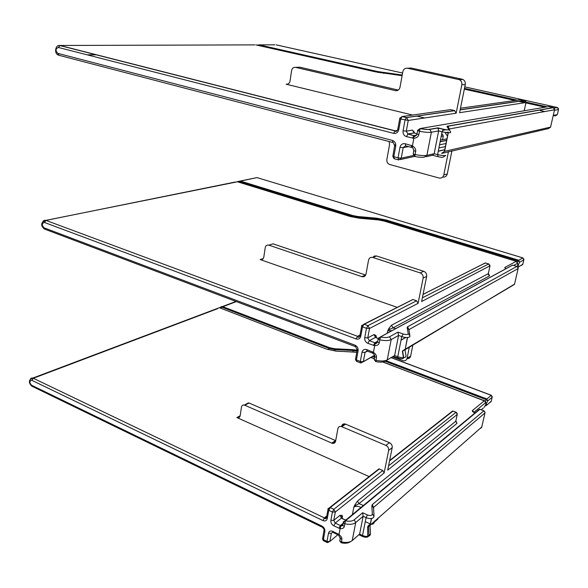 <?xml version="1.0" encoding="UTF-8"?>
<svg xmlns="http://www.w3.org/2000/svg" width="588" height="588" viewBox="0 0 588 588"><rect width="100%" height="100%" fill="white"/><g stroke="black" fill="none" stroke-linecap="round" stroke-linejoin="round"><path stroke-width="0.88" d="M556.02 114.873L555.322 115.924L557.373 114.498M554.462 110.287L558.519 109.544L557.424 107.56M424.61 117.982L416.73 116.056M412.489 115.02L286.113 84.202C288.164 84.451 289.472 83.393 290.038 81.019L291.589 70.604C292.155 68.215 293.478 67.135 295.558 67.363L395.445 90.648C397.782 90.927 399.296 89.802 399.994 87.281L402.831 71.685C403.537 69.134 405.073 67.98 407.44 68.23L459.375 79.711C461.323 80.747 462.146 82.438 461.837 84.79L456.148 113.212L454.575 110.566L406.543 117.534L408.256 120.452L400.737 119.011L398.767 129.705L397.709 128.985M526.003 102.518L459.595 112.69L465.27 84.474C465.578 82.144 464.763 80.468 462.822 79.439L458.662 79.483M407.44 68.23L411.181 68.046L462.117 79.211M295.558 67.363L299.821 67.201L398.267 90.082M414.195 133.006L412.423 130.095L414.239 132.043L414.003 132.844M448.468 151.579L443.793 174.915C443.051 177.378 441.47 178.414 439.067 178.017L389.491 164.449C387.499 163.486 386.617 161.832 386.86 159.473L389.579 144.545L389.116 141.524M442.661 177.061C445.013 177.392 446.549 176.356 447.27 173.952L451.929 150.785M524.187 110.772L525.973 102.65L524.621 100.408L460.183 109.758M524.768 100.452L519.888 99.798M412.423 130.095L406.257 131.153L403.052 130.793C402.78 133.726 403.912 135.674 406.47 136.629L413.856 138.29L412.423 145.846C414.922 147.485 416.01 149.293 415.687 151.285L415.062 154.593C420.435 155.563 424.382 155.82 426.895 155.372L431.386 132.227C428.873 132.579 424.904 132.271 419.487 131.308L418.854 134.652C418.391 136.717 416.723 137.937 413.856 138.29L413.776 135.703L414.68 135.659L414.143 136.166C414.327 136.997 415.275 136.32 416.995 134.13L416.892 133.733M413.305 153.564L413.217 154.049L415.062 154.593L414.827 156.526C419.119 157.305 422.265 157.511 424.286 157.143L426.895 155.372L434.172 153.718L432.57 155.239L426.131 156.717M437.92 127.853L429.659 129.301L431.386 132.227L438.641 130.903L434.172 153.718L437.604 154.615L438.126 156.695C441.331 157.4 443.095 157.481 443.411 156.922L445.711 155.482C443.852 155.754 441.154 155.46 437.604 154.615L442.102 131.763L438.641 130.903L437.92 127.853L443.543 129.242L442.102 131.763C445.682 132.587 448.401 132.895 450.254 132.697L450.739 132.271L448.894 128.765M554.565 109.647L553.212 107.589L447.365 126.192L446.99 126.501L448.857 129.558C448.548 130.036 446.777 129.926 443.543 129.242M417.524 130.396L420.155 128.552L419.487 131.308L417.524 130.396M441.794 133.366L443.286 135.968L441.198 136.379M442.543 139.701L443.286 135.968M447.666 135.115L446.784 135.284L445.248 132.682L448.262 132.116M449.217 109.816L450.577 109.625L454.575 110.566M450.577 109.625L401.986 116.571L400.737 119.011L399.664 118.328L402.243 116.475L406.543 117.534L401.986 116.571L399.737 118.695L397.775 129.382C397.275 130.918 396.43 131.58 395.232 131.352L394.915 130.896L397.415 130.426M393.269 142.634L394.746 145.861L395.739 146.199C396.003 143.288 394.871 141.355 392.358 140.4L57.896 53.398C55.309 50.708 55.463 48.73 58.374 47.459L59.976 45.467L254.722 44.879M257.691 45.305L259.065 44.864L256.978 45.144M413.776 149.8L413.856 150.285M448.291 132.748L444.587 151.344L441.654 153.424L548.398 128.61L550.53 127.243L554.543 109.772L449.041 129.007L447.674 126.295L553.47 107.663L554.455 108.655M408.498 146.588L403.184 147.661L401.222 158.187L398.671 159.951L398.039 157.856L401.222 158.187L413.313 155.511M392.909 155.886L392.821 156.371L398.039 157.856L399.987 147.316L403.184 147.661L405.448 145.817M513.677 265.423L517.447 263.358L516.264 261.307L517.322 262.072L517.763 265.239L518.234 264.982L519.623 262.174L517.918 260.815L522.872 257.875M518.057 267.415L518.55 266.842L518.234 264.982M517.514 263.211L517.932 265.085M518.094 267.621L518.55 266.842L522.85 264.247M517.308 262.042L517.918 260.815L385.875 220.654L386.448 220.052L518.418 260.139L519.623 262.174L523.857 259.859L522.666 257.853L257.331 177.708M378.106 219.897L383.78 220.941L516.507 261.417M397.253 307.37L260.271 259.609C262.138 259.969 263.321 259.124 263.806 257.074L265.203 247.717C265.702 245.622 266.908 244.762 268.819 245.145L361.907 276.669C364.031 277.102 365.405 276.228 366.015 274.037L368.544 260.131C369.183 257.882 370.594 256.993 372.785 257.456L420.185 272.92C422.412 273.898 423.397 275.618 423.147 278.065L418.09 303.334L416.62 300.769L367.919 325.649L369.514 328.471L366.464 328.295L362.517 326.854L360.782 336.255L359.885 335.763L360.047 334.888M268.885 245.167L270.068 244.799M489.988 265.82L421.611 301.512L426.66 276.411C426.91 273.971 425.925 272.273 423.713 271.303L420.185 272.92M376.563 255.986L372.785 257.456L376.563 255.986L423.713 271.303M376.555 255.986L374.387 256.023L372.763 257.448M365.677 275.066L273.097 243.858M373.975 334.565L375.864 335.41L375.548 337.35L373.975 334.565L367.757 337.88L369.514 328.471L418.09 303.334M409.395 346.78L407.094 358.268C406.499 360.297 405.161 361.12 403.074 360.738L392.534 356.791M406.999 358.636C408.895 358.812 410.108 357.967 410.63 356.1L412.923 344.686M395.739 328.618L393.049 327.913L389.778 329.317L388.984 328.369L391.52 325.215L488.29 273.655L489.944 266.144L488.665 263.961L422.346 297.844M485.666 263.012L483.417 263.931M488.275 274.346L489.569 275.838L393.049 327.913L391.52 325.215M389.778 329.317L387.705 330.86L387.249 333.234M377.342 341.812L375.137 343.245L374.674 345.685C377.312 345.619 378.841 344.656 379.253 342.804L377.562 342.076L377.731 341.158M370.837 357.46L374.211 358.746L374.24 359.577L375.923 360.326C380.943 361.333 384.721 361.201 387.242 359.922L384.978 361.275C382.913 362.296 379.855 362.414 375.805 361.605L376.474 357.423C376.746 355.711 375.732 354.013 373.417 352.33L374.674 345.685L367.89 343.355C365.545 342.209 364.486 340.327 364.722 337.718L366.464 328.295L367.919 325.649L363.972 324.216L362.517 326.854L361.613 326.369L361.62 325.59L412.923 299.505L416.62 300.769M403.427 357.629L402.427 351.308L404.985 349.639L406.051 356.078L405.47 357.107C403.618 357.93 401.053 357.798 397.775 356.725L401.736 336.601L398.561 335.447L394.621 355.542L393.343 356.357M403.713 357.791C403.28 358.901 401.464 359.04 398.282 358.21L397.775 356.725L394.621 355.542L387.242 359.922L391.189 339.57L398.561 335.447L397.973 332.11L403.14 333.977L401.736 336.601C405.044 337.659 407.624 337.799 409.476 337.027L410.049 336.049L408.248 333.646C407.844 334.704 406.139 334.815 403.14 333.977M518.16 268.253L516.867 266.415L407.58 326.803L407.146 327.523L408.248 333.646M512.898 265.181L510.685 266.136M378.099 338.328L380.495 336.968L379.819 339.864L378.113 339.136L378.547 338.085M412.923 299.505L410.755 300.6M354.976 345.163L357.225 350.264L358.114 350.764C358.342 348.169 357.291 346.303 354.976 345.163L44.034 227.813C41.594 225.064 41.733 223.286 44.46 222.47L45.989 220.397L235.075 182.052M237.795 181.898L240.227 181.008L237.295 181.699M375.864 335.41L376.408 336.953L375.717 336.895M407.543 337.505L405.205 349.265L514.478 284.401L518.116 268.547L409.13 329.53L408.983 330.272M367.346 351.132L365.052 352.403L363.333 361.664L360.892 363.016L360.304 361.524L363.333 361.664L374.563 355.255M355.542 359.437L355.549 358.673L355.527 359.518L360.304 361.524L362.024 352.249L365.052 352.403L366.794 350.948M385.419 361.355L486.158 399.634L485.387 401.251L485.953 404.125L487.805 400.854L486.158 399.634L491.311 395.254M485.953 404.125L484.233 407.308M485.056 406.007L486.827 405.132L486.438 403.721M485.681 402.332L486.129 403.897M485.019 406.08L486.827 405.132L491.281 401.134M386.691 360.936L486.666 398.877L487.805 400.854L492.185 397.245L491.053 395.283L391.116 357.629M473.935 412.306L485.563 402.706L484.688 400.685M369.117 476.581L237.339 417.774C238.868 417.995 239.816 417.289 240.183 415.65L241.44 407.205C241.808 405.536 242.778 404.816 244.351 405.051L332.367 443.345C334.087 443.602 335.167 442.874 335.608 441.162L337.88 428.681C338.335 426.925 339.452 426.182 341.224 426.454L385.882 445.381C387.948 446.483 388.874 448.152 388.661 450.364L384.133 472.972L382.759 470.488L333.844 509.318L335.322 512.045L332.426 512.03L328.78 510.296L327.244 518.631L326.428 518.013L326.656 516.786M244.873 405.228L249.025 403L245.777 404.287M457.288 413.871L457.266 414.43L387.69 470.128L392.211 447.644C392.424 445.447 391.505 443.793 389.447 442.698L385.882 445.381M341.812 426.645L345.582 424.154L389.447 442.698M345.582 424.154L345.002 423.963C343.238 423.691 342.128 424.426 341.672 426.16M335.704 440.632L249.025 403M339.989 515.331L341.922 515.301L341.452 518.021L339.989 515.331L333.771 520.38L335.322 512.045L384.133 472.972M374.497 521.1L374.277 522.195C373.858 523.761 372.821 524.452 371.168 524.246M375.445 521.174L377.841 519.072L378.062 517.984M363.399 505.489L359.003 503.644L355.85 505.32L355.071 504.585L357.57 501.042L455.759 421.251L457.266 414.43L456.053 412.298L388.543 465.894M453.319 411.093L451.099 412.004M455.751 421.302L456.972 423.382L359.003 503.644L357.57 501.042M355.85 505.32L353.829 507.106L352.388 514.618M342.554 524.988L340.82 525.863L340.107 528.656C342.547 528.81 343.958 528.061 344.333 526.385L342.775 525.496L343.017 524.217M339.908 540.637L339.893 539.85L339.835 541.004L341.385 541.908C346.097 542.937 349.706 542.496 352.219 540.578L350.485 541.68C348.294 543.261 345.237 543.635 341.305 542.805L341.871 539.328C342.106 537.844 341.143 536.249 338.989 534.536L340.107 528.656L333.844 525.819C331.669 524.533 330.684 522.717 330.882 520.373L332.426 512.03L333.844 509.318L330.191 507.598L328.78 510.296L327.957 509.686L328.038 508.591L330.191 507.598L379.319 468.981L382.759 470.488M367.75 536.366L367.647 526.797L368.573 526.752L370.036 525.327L370.506 534.051L369.867 535.492C368.029 536.741 365.589 536.741 362.546 535.499L366.067 517.646L363.127 516.264L359.628 534.102L358.871 534.764M370.506 534.051L369.021 535.492C368.228 537.336 366.184 537.719 362.869 536.624L362.546 535.499L359.628 534.102L352.219 540.578L355.718 522.548L363.127 516.264L362.649 512.729L367.419 514.956L366.067 517.646C369.132 518.866 371.579 518.881 373.424 517.668L374.064 516.264L372.344 514.118C371.859 515.617 370.219 515.904 367.419 514.956M485.034 412.445L483.814 410.85L372.322 504.6L371.837 505.636L372.344 514.118M480.153 409.314L477.993 410.211M343.326 521.769L345.524 520.792L344.833 523.783L343.267 522.894L343.326 521.769M365.28 521.607L370.197 523.923M379.319 468.981L377.209 470.231M321.945 526.084L322.577 527.473C323.892 528.781 324.392 529.92 324.069 530.876L324.877 531.501C325.068 529.171 324.091 527.362 321.945 526.084L31.517 385.206C29.209 382.42 29.341 380.811 31.906 380.37L33.376 378.246L217.553 308.693M220.037 307.906L222.205 307.296L222.845 306.693L222.374 306.569L219.412 307.774M341.922 515.301L342.51 516.36L341.753 516.845M480.565 428.358L481.682 427.373L484.997 412.923L373.77 507.238L373.564 508.275M337.924 533.83L338.703 535.367L338.989 534.536L332.808 531.354C330.559 530.508 329.126 531.14 328.494 533.257L331.375 533.257L332.771 532.103L331.375 533.257L329.846 541.475L327.347 542.606L326.972 541.482L329.846 541.475L337.828 534.749M322.643 538.63L322.65 537.939L322.562 539.078L326.972 541.482L328.494 533.257M553.293 115.417L557.351 114.616L558.541 109.434M545.407 107.141L525.944 102.782M524.761 102.518L518.991 101.224M515.426 100.43L464.366 88.994M554.124 108.038L557.262 107.486L464.785 86.877M464.491 88.369L517.256 100.166M520.806 100.96L524.893 101.878M525.944 102.114L547.127 106.847M545.01 107.207L525.915 102.929M524.731 102.665L518.572 101.283M515.007 100.489L464.336 89.133M286.113 84.202L287.811 84.091M59.976 45.467L395.151 130.808M402.104 75.712L374.894 71.729L255.787 44.879M442.543 130.389L446.16 129.727M448.475 126.876L447.806 126.993M440.03 128.375L438.501 128.647M395.445 90.648L397.606 90.449M465.27 84.474L461.837 84.79M456.148 113.212L408.256 120.452L406.257 131.153L407.969 134.071L406.47 136.629M414.511 133.116L414.239 132.043M443.793 174.915L447.27 173.952M446.924 138.819L440.456 140.128M521.093 99.622L460.492 108.214M445.381 146.581L438.905 147.985M439.53 144.854L445.998 143.487M449.019 127.949L448.453 128.044M417.046 133.851L414.114 132.976L407.969 134.071L414.011 135.607L416.576 135.137M418.854 134.652L416.995 134.13L417.627 130.793L420.119 128.632C424.565 129.404 427.851 129.661 429.982 129.411L438.097 127.986M438.258 151.27L444.741 149.815M437.781 156.606L433.047 155.364M429.659 129.301C427.645 129.573 424.477 129.323 420.155 128.552L548.7 106.582L553.345 107.619M447.365 126.192L447.63 126.699L446.99 126.501M442.036 153.064L444.587 151.344L550.566 127.104M392.63 142.443L59.182 55.353L57.896 53.398M96.667 54.809L87.59 54.941M446.637 140.289L440.162 141.62M394.791 145.412L394.71 144.604M392.358 140.4L393.005 142.539M394.041 158.701L392.821 156.371L394.688 145.434M415.687 151.285L413.842 150.749C413.393 148.793 412.894 147.823 412.328 147.823L412.423 145.846L405.147 143.722C402.493 143.34 400.773 144.53 399.987 147.316M395.739 146.199L393.798 156.717L394.445 158.811L398.274 159.84M398.767 129.705C397.98 132.506 396.275 133.719 393.644 133.344L58.374 47.459M403.052 130.793L405.036 120.077L406.286 117.629L454.877 110.662M412.511 138.18L413.776 135.703L407.668 133.968L414.092 132.969M393.644 133.344L394.915 130.896L59.667 45.511C55.478 44.71 53.655 53.618 58.594 55.184M555.322 115.924L553.279 115.461M544.782 111.551L540.203 110.515M274.42 48.319L274.449 48.936M402.589 73.022L276.176 44.857M383.641 73.324L383.413 72.589L402.229 75.014L377.768 71.574L259.065 44.864L274.861 44.82M258.397 45.313L377.158 72.081L377.665 71.596L383.369 72.559M377.084 72.199L402.126 75.595M272.369 48.466L272.413 47.871M257.059 45.166L258.94 44.879L377.768 71.574M415.429 135.35L416.142 135.593M411.409 147.345L405.757 145.875L405.147 143.722M411.776 147.441L411.174 145.295M414.562 156.437L413.217 154.049L413.746 150.308M444.396 151.528L448.137 132.741M448.857 129.558L449.504 129.764C450.261 130.227 444.249 129.683 443.323 129.331L438.163 128.052M414.437 156.415L400.457 159.546M517.763 265.239L517.161 266.46M520.975 265.578L522.791 264.482L523.893 259.602M376.974 219.787L376.893 218.927L385.875 220.654L385.427 221.441M386.448 220.052L376.651 218.177L357.996 216.538L352.646 215.509L240.227 181.008L256.963 177.613L237.346 181.736M358.29 218.133L358.224 217.295L376.893 218.927L376.651 218.177M350.132 216.494L359.635 218.28L378.385 219.919L384.089 221.051M505.908 268.731L504.717 267.533L516.242 261.315L383.751 220.948M504.717 267.533L505.739 268.826M260.161 259.573L263.24 258.566M42.27 224.087C42.505 221.22 43.71 219.978 45.886 220.368L357.57 336.314L359.871 335.116M349.764 216.384L237.03 181.663L349.801 216.377L359.635 218.28M361.826 276.639L365.626 275.052M426.66 276.411L423.147 278.065M375.842 337.534L376.408 336.953L376.283 337.644M401.045 340.121L405.683 337.475M407.094 358.268L410.63 356.1M388.984 328.369L387.705 330.86L392.1 330.596M488.922 263.997L485.372 262.939L423.037 294.404M488.356 273.346L489.569 275.838M373.439 345.428L374.894 342.76L375.511 342.885M378.26 338.629L375.548 337.35L369.345 340.695L374.894 342.76L377.533 341.312M397.973 332.11L389.587 336.748L391.189 339.57C388.661 340.775 384.875 340.871 379.819 339.864L379.253 342.804M402.427 351.308L405.066 349.243M406.051 356.078L405.536 357.063M389.587 336.748C387.565 337.696 384.537 337.769 380.495 336.968L512.64 265.122L516.889 266.408L512.582 265.1L380.421 336.946L378.113 339.136L377.562 342.076C376.32 343.642 375.534 344.046 375.188 343.289L374.982 342.789L377.305 341.518M407.58 326.803L408.947 329.706M405.014 349.801L514.544 284.129M517.095 266.445L518.101 267.709M356.556 361.436L355.527 359.518L357.254 349.382M376.474 357.423L374.791 356.673C374.093 353.057 373.689 354.637 373.123 353.564L373.417 352.33L366.728 349.595C364.295 348.949 362.722 349.831 362.024 352.249M358.114 350.764L356.416 360.025L357.004 361.517L360.356 362.811M360.782 336.255C360.084 338.688 358.526 339.585 356.108 338.953L44.46 222.47M364.722 337.718L367.757 337.88L369.345 340.695L367.89 343.355M356.108 338.953L357.57 336.314L359.702 335.55M44.107 228.556L42.909 226.887M44.034 227.813L45.173 229.313L355.034 346.472M239.581 181.545L352.043 216.105L358.224 217.295L357.996 216.538M359.378 218.258L378.371 219.905M237.427 181.795L45.886 220.368C40.778 222.404 40.315 225.322 44.49 229.136M254.744 178.024L256.993 177.613L522.688 257.838L523.849 259.11M351.587 216.884L352.646 215.509M361.988 325.399L361.62 325.59M366.728 349.595L367.324 351.117L372.307 353.006M373.093 353.535L372.263 351.683M375.725 361.605L374.24 359.577L374.769 355.843M404.867 350.022L402.876 350.544M405.205 349.265L407.403 337.512M409.785 334.638L408.917 329.89L407.146 327.523M490.054 402.442L491.208 401.479L492.215 396.819M374.674 357.276L372.564 356.475M481.285 409.748L483.417 407.969M373.505 355.938L374.821 356.438M358.166 350.426L352.712 349.662L334.697 348.75L329.581 347.692L222.845 306.693L236.339 301.593M357.085 351.021L352.918 350.492L352.712 349.662M353.028 351.896L352.918 350.492L334.895 349.588L334.697 348.75M353.932 351.947L356.835 352.366M473.752 412.188L472.546 410.439L484.416 400.715L382.722 361.988M474.626 412.629L474.31 412.636C472.561 411.857 471.966 411.13 472.546 410.439M236.78 417.59L240.169 415.731M29.885 381.428C29.959 378.922 30.951 377.797 32.862 378.055L324.363 517.881L326.81 515.933M326.707 349.169L219.831 307.862L326.707 349.169L336.138 351.132L354.241 352.036M331.728 443.139L335.527 440.559M392.211 447.644L388.661 450.364M342.51 516.36L342.098 518.543M374.277 522.195L377.841 519.072M355.071 504.585L353.829 507.106C355.777 505.959 358.18 506.077 361.039 507.444M456.464 412.519L452.966 411.085L389.535 460.948M455.862 420.81L456.972 423.382M338.967 528.296L340.379 525.562L340.944 525.738M345.634 520.218L341.452 518.021L335.248 523.1L340.379 525.562L343.208 523.21M362.649 512.729L354.226 519.814L355.718 522.548C353.204 524.4 349.573 524.812 344.833 523.783L344.333 526.385M367.647 526.797L370.344 523.798M371.535 518.469L370.278 524.79L368.573 525.878L369.021 535.492L368.081 535.536M354.226 519.814C352.212 521.291 349.309 521.615 345.524 520.792L479.845 409.314L483.939 410.769L479.507 409.226L345.112 520.645L343.267 522.894L342.775 525.496L341.011 526.157L340.797 525.709L343.098 523.798M372.322 504.6L373.564 507.532M371.396 518.491L370.036 525.327L481.77 426.991M484.167 411.034L485.004 412.247M323.451 540.74L322.562 539.078L324.069 529.817M324.877 531.501L323.371 539.71L323.753 540.835L327.001 542.437M327.244 518.631C326.612 520.762 325.179 521.409 322.952 520.578L31.906 380.37M330.882 520.373L333.771 520.38L335.248 523.1L333.844 525.819M322.952 520.578L324.363 517.881L326.222 517.572M31.517 385.206L32.289 386.382L321.981 527.054M334.984 350.977L334.895 349.588L328.979 348.361L329.581 347.692M327.112 349.213L336.086 351.058L356.85 352.293M220.125 307.972L219.214 307.759L32.862 378.055C28.614 379.775 28.268 382.494 31.825 386.198M222.205 307.296L328.979 348.361L328.273 349.625M342.26 525.305L342.738 525.613M332.808 531.354L333.19 532.493L337.946 534.808M341.871 539.328L340.32 538.432L338.703 535.367L339.166 535.131M341.238 542.805L339.835 541.004L340.254 537.417M370.212 524.445L368.132 525.723M374.005 515.426L373.534 507.76L371.837 505.636M553.286 115.424L555.388 115.902L557.196 114.645M558.453 108.537L557.49 107.553L554.205 108.133M547.009 106.869L525.937 102.158M524.886 101.922L520.689 100.982M517.139 100.188L464.476 88.413M459.375 79.711L462.822 79.439M460.154 109.897L524.878 100.489L525.922 101.606M448.357 126.751L447.733 126.861M439.692 128.287L438.45 128.507M448.232 132.249L445.498 132.763M96.263 54.706L87.178 54.838M414.871 135.446L414.731 136.21M438.288 151.123L444.771 149.668M446.608 140.436L440.133 141.767M505.408 268.591L505.783 268.804M263.167 258.661L260.271 259.609M268.819 245.145L273.03 243.844M365.662 275.096L361.907 276.669M423.051 294.353L485.32 262.924L488.687 263.953L489.936 265.364M488.253 274.015L488.849 274.692L488.283 274.39M387.242 359.929L393.313 356.328M405.044 349.368L402.993 350.58L402.684 351.33L403.684 357.607M397.797 358.033L394.019 356.615M412.872 299.49L363.913 324.194L361.613 326.369L359.885 335.763C359.224 337.189 358.592 337.622 358.004 337.064L357.651 336.343L359.628 335.314M377.93 338.46L376.408 337.85M375.754 342.363L375.548 343.451M363.31 361.767L374.593 355.321M401.031 340.209L405.801 337.483M492.193 396.635L491.164 395.217L391.226 357.57M370.954 357.394L374.402 358.709M382.92 361.951L485.387 401.251M474.442 412.555L473.766 412.394M240.014 416.311L237.339 417.774M244.351 405.051L248.504 402.831M335.616 441.14L332.367 443.345M341.224 426.454L345.002 423.963M389.631 460.477L452.642 410.997L456.192 412.217L457.273 413.79M362.553 536.469L359.202 534.86M378.959 468.856L329.809 507.459L327.957 509.686L326.428 518.013L325.083 518.829L324.767 518.021L326.715 516.477M219.478 307.781C221.088 306.708 222.058 306.304 222.374 306.569L235.95 301.446M345.84 520.042L342.451 518.792"/></g></svg>

